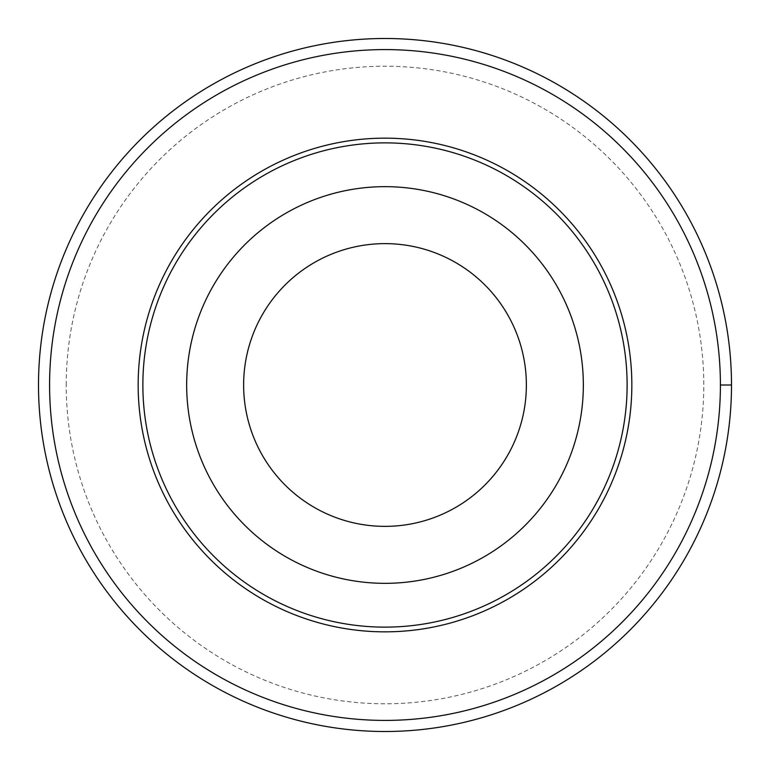 <?xml version="1.0" encoding="UTF-8"?>
<svg xmlns="http://www.w3.org/2000/svg" width="770" height="770" viewBox="0 0 770 770"><rect width="100%" height="100%" fill="white"/><g stroke="black" fill="none" stroke-linecap="round" stroke-linejoin="round"><path stroke-width="0.58" stroke-dasharray="3.85 2.89" d="M49.588 385A335.412 335.412 0 0 1 552.706 94.527A335.412 335.412 0 0 1 552.706 675.473A335.412 335.412 0 0 1 49.588 385M243.628 385A141.372 141.372 0 0 1 455.686 262.57A141.372 141.372 0 0 1 455.686 507.43A141.372 141.372 0 0 1 243.628 385M38.5 385A346.5 346.5 0 0 1 558.25 84.921A346.5 346.5 0 0 1 558.25 685.079A346.5 346.5 0 0 1 38.5 385M731.5 385L720.412 385M66.22 385A318.78 318.78 0 0 1 544.39 108.926A318.78 318.78 0 0 1 544.39 661.074A318.78 318.78 0 0 1 66.22 385"/><path stroke-width="1.16" d="M49.588 385A335.412 335.412 0 0 1 552.706 94.527A335.412 335.412 0 0 1 552.706 675.473A335.412 335.412 0 0 1 49.588 385M138.157 385A246.843 246.843 0 0 1 508.421 171.229A246.843 246.843 0 0 1 508.421 598.771A246.843 246.843 0 0 1 138.157 385M186.667 385A198.333 198.333 0 0 1 484.166 213.232A198.333 198.333 0 0 1 484.166 556.768A198.333 198.333 0 0 1 186.667 385M142.864 385A242.136 242.136 0 0 1 506.063 175.31A242.136 242.136 0 0 1 506.063 594.69A242.136 242.136 0 0 1 142.864 385M243.628 385A141.372 141.372 0 0 1 455.686 262.57A141.372 141.372 0 0 1 455.686 507.43A141.372 141.372 0 0 1 243.628 385M38.5 385A346.5 346.5 0 0 1 558.25 84.921A346.5 346.5 0 0 1 558.25 685.079A346.5 346.5 0 0 1 38.5 385M720.412 385L731.5 385"/></g></svg>
